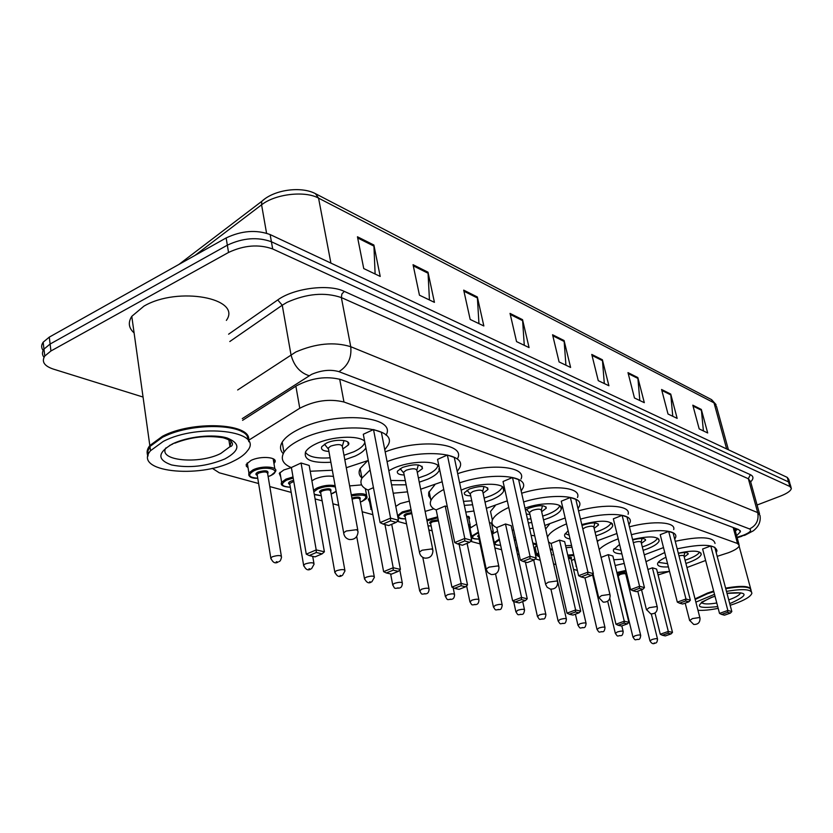 <?xml version="1.0" encoding="UTF-8"?>
<svg xmlns="http://www.w3.org/2000/svg" width="833" height="833" viewBox="0 0 833 833"><rect width="100%" height="100%" fill="white"/><g stroke="black" fill="none" stroke-linecap="round" stroke-linejoin="round"><path stroke-width="1.25" d="M574.583 560.047L573.75 559.505M535.442 548.978L534.328 547.968M493.032 536.993L492.449 536.671M493.448 533.349L497.582 531.256M470.458 530.611L469.531 529.986M469.25 528.653L476.705 524.092M425.122 511.4L433.878 508.796M395.769 506.402L400.184 503.549L409.357 501.112M369.654 502.091L368.311 499.311L369.675 497.738M311.896 480.818L315.061 478.965C321.423 476.393 327.556 475.549 333.45 476.434M280.742 476.934L279.274 473.352L283.814 469.947L291.321 467.625M248.047 467.677L246.349 466.22L246.214 464.418L250.952 460.451C260.823 455.474 278.628 457.13 274.682 462.565L273.953 463.492M717.192 556.34L728.5 552.695C735.05 550.186 738.652 547.822 739.298 545.584L737.507 543.491L343.967 402.006C329.451 398.507 314.718 400.59 299.765 408.253L248.89 440.105M439.491 468.771L438.814 469.166M503.955 489.033L503.371 489.377M658.08 574.937L669.243 571.428M627.832 582.652L628.884 582.569M212.269 468.292L219.287 472.8L258.615 483.525M269.809 486.576L291.186 492.407M315.082 498.915L322.152 500.841M332.908 503.778L338.698 505.36M362.178 511.754L372.872 514.669M397.32 521.333L406.535 523.842M428.839 529.934L432.14 530.829M470.655 541.325L480.058 543.887M494.864 547.927L501.581 549.759M517.428 554.08L519.136 554.549M535.213 558.933L540.242 560.297M553.862 564.014L555.934 564.576M573.552 569.376L577.373 570.418M604.945 627.343L592.482 574.541L593.304 574.76M619.106 581.798L619.627 581.944M615.17 565.513L624.219 563.441M566.055 547.708L571.969 547.198M531.09 535.307L534.744 535.838M489.408 522.551L492.147 523.488M492.751 524.707L492.084 525.977M466.532 515.752L469.573 518.438L468.989 519.323M393.468 494.552L393.874 496.614M349.641 485.899L361.595 484.889M365.999 489.054L365.541 489.637M736.622 535.702L740.464 531.725L738.684 529.59L340.895 379.556C326.359 375.85 311.625 377.89 296.683 385.689L242.58 420.332M737.663 529.205L735.331 530.933M143.057 397.049L53.145 369.029C44.159 365.926 41.379 361.595 44.784 356.024L50.938 350.985L228.544 252.451C244.048 245.194 258.761 244.027 272.683 248.952L789.861 486.482L791.35 488.419C790.871 490.835 787.279 493.386 780.563 496.051L757.093 505.017M43.16 350.433C41.161 347.85 41.161 345.112 43.16 342.207L49.282 337.126L226.139 237.946C241.591 230.647 256.252 229.523 270.142 234.562L787.268 477.413L788.559 481.943L790.048 483.89L788.559 481.943L271.402 241.747L788.559 481.943L789.861 486.482M226.139 237.946L227.336 245.183C242.819 237.905 257.512 236.759 271.402 241.747C257.512 236.759 242.819 237.905 227.336 245.183L50.105 344.039L227.336 245.183L228.544 252.451M43.993 357.305C41.962 354.733 41.952 352.005 43.962 349.11L50.105 344.039L43.962 349.11C41.952 352.005 41.962 354.733 43.993 357.305M357.451 236.78L363.74 268.559L380.212 276.431L373.892 245.027L357.451 236.78M375.121 274.005L373.892 245.027M413.053 264.696L419.457 295.194L434.43 302.348L428.006 272.204L413.053 264.696M429.443 299.963L428.006 272.204M463.7 290.134L470.176 319.445L483.848 325.974L477.351 296.985L463.7 290.134M478.954 323.631L477.351 296.985M510.035 313.395L516.543 341.603L529.07 347.59L522.551 319.674L510.035 313.395M524.28 345.299L522.551 319.674M692.806 405.171L699.189 428.912L707.696 432.973L701.334 409.451L692.806 405.171M703.406 430.921L701.334 409.451M661.579 389.49L668.014 414.011L677.156 418.374L670.732 394.082L661.579 389.49M672.772 416.281L670.732 394.082M627.988 372.622L634.465 397.976L644.315 402.672L637.839 377.568L627.988 372.622M639.827 400.538L637.839 377.568M591.763 354.431L598.271 380.671L608.902 385.752L602.394 359.773L591.763 354.431M604.321 383.565L602.394 359.773M552.571 334.751L559.089 361.939L570.605 367.447L564.087 340.541L552.571 334.751M565.93 365.208L564.087 340.541M787.268 477.413L788.757 479.381L789.757 482.859M695.034 598.885L707.456 593.086L713.652 591.066M725.626 588.129C742.016 585.318 750.471 585.953 751.012 590.045M695.139 599.302L707.675 593.419L713.756 591.43M725.72 588.504C737.653 586.328 745.587 586.213 749.533 588.171M695.18 599.468L707.613 593.679L713.808 591.659M725.782 588.723C738.423 586.422 746.587 586.39 750.273 588.608L751.449 591.69M695.867 602.124L714.506 594.325M726.491 591.388C742.89 588.577 751.356 589.191 751.876 593.252C750.825 596.48 745.056 599.999 734.581 603.821L730.166 605.268M718.192 608.34C709.976 609.995 703.239 610.641 697.971 610.266M645.981 561.702L664.744 552.518M677.187 548.843C702.302 543.543 715.578 544.22 716.984 550.863L716.213 552.654M705.624 560.474L686.954 567.544M675.251 541.294C700.334 536.015 713.589 536.744 715.026 543.48M678.291 553.174C692.796 550.134 700.428 550.551 701.219 554.414L701.219 554.403C700.428 556.913 696.44 559.537 689.255 562.285L685.903 563.441M668.389 566.909C660.933 567.283 657.32 566.201 657.56 563.639C658.122 561.713 660.923 559.599 665.952 557.287M710.799 545.948L702.625 549.009L719.514 613.4L727.855 610.464L710.799 545.948L714.797 547.333L731.832 611.557L730.416 613.098L727.573 612.328L721.617 614.421L724.471 615.181L730.416 613.098M669.524 571.386L657.476 572.542M662.329 635.246L665.338 635.923L671.065 633.913L668.066 633.236L662.329 635.246L660.267 634.246L668.305 631.424L672.491 632.393L656.612 569.074L652.406 567.814L647.918 569.501M727.573 612.328L727.855 610.464L731.832 611.557M668.066 633.236L668.305 631.424L652.406 567.814M660.267 634.246L654.998 612.994M672.491 632.393L671.065 633.913M721.617 614.421L719.514 613.4M699.574 552.06C698.293 554.372 694.493 556.736 688.183 559.141L685.07 560.224M667.566 563.649L658.237 562.348M684.226 556.965L688.214 554.007C687.891 552.31 684.611 552.102 678.343 553.372M699.897 617.763L684.039 556.205C683.893 555.319 682.206 555.195 678.978 555.819M599.177 549.457C602.571 546.031 608.496 542.647 616.941 539.326L618.232 538.836M631.383 534.703C655.425 528.278 678.124 529.788 675.688 537.254L674.74 539.315M663.495 547.593L644.273 554.84M629.436 526.81C653.426 520.375 676.115 521.979 673.71 529.538M632.57 539.513C649.282 535.713 658.153 536.14 659.174 540.794C658.278 543.418 654.28 546.136 647.168 548.926L643.149 550.321M621.887 553.851C615.795 553.674 612.973 552.341 613.432 549.863L619.596 544.438M668.691 531.412L660.225 534.671L677.323 602.113L685.965 599L668.691 531.412L673.106 532.943L690.359 600.197L688.849 601.811L685.705 600.957L679.53 603.186L682.685 604.029L688.849 601.811M623.167 559.11L613.786 559.776M618.128 625.271L621.439 626.02L627.364 623.896L624.063 623.136L618.128 625.271L615.962 624.219L624.271 621.231L628.884 622.303L612.88 556.028L608.257 554.643L601.072 557.402M597.313 541.648L598.521 540.492M685.705 600.957L685.965 599L690.359 600.197M624.063 623.136L624.271 621.231L608.257 554.643M615.962 624.219L609.818 598.458M628.884 622.303L627.364 623.896M679.53 603.186L677.323 602.113M657.56 538.097C656.383 540.575 652.541 543.085 646.054 545.636L642.305 546.937M621.043 550.394L614.025 548.676M641.41 543.345L645.575 540.221C644.909 538.014 640.608 537.92 632.684 539.961M657.206 606.83L641.191 542.46C640.587 541.179 637.974 541.242 633.351 542.647M580.497 519.136C606.934 511.587 633.403 513.576 630.092 522.353L628.915 524.707M616.93 533.495L597.136 540.888M578.539 510.848C604.914 503.288 631.372 505.392 628.092 514.284M581.778 524.551C601.062 519.73 611.38 520.156 612.755 525.821C611.745 528.591 607.736 531.371 600.749 534.182L595.939 535.869M570.064 539.003C565.878 538.274 564.097 536.796 564.691 534.578L568.137 530.715M622.136 515.346L613.348 518.824L630.602 589.618L639.577 586.297L622.136 515.346L627.02 517.033L644.461 587.629L642.826 589.327L639.338 588.379L632.934 590.743L636.433 591.68L642.826 589.327M571.563 545.469L565.586 545.709M551.144 543.605L548.551 541.971M547.468 537.191C549.343 532.849 555.705 528.403 566.534 523.853M559.537 540.117L551.113 543.449L567.013 613.15L575.613 609.964L559.537 540.117L564.649 541.637L580.726 611.151L579.091 612.817L575.436 611.984L569.293 614.254L572.958 615.077L579.091 612.817M545.615 529.038L549.52 524.103M639.338 588.379L639.577 586.297L644.461 587.629M575.436 611.984L575.613 609.964L580.726 611.151M569.293 614.254L567.013 613.15M632.934 590.743L630.602 589.618M611.193 522.718C610.11 525.373 606.247 528.049 599.604 530.725L595.085 532.318M594.137 528.33L598.51 525.019C597.282 522.218 591.951 522.291 582.506 525.248L581.986 525.456M569.199 535.275L565.211 533.536M609.995 594.741L593.887 527.299C593.242 525.8 590.399 525.842 585.36 527.414L582.819 528.955M523.624 501.935C552.716 492.938 584.016 495.552 579.487 505.985L578.029 508.682M565.17 517.97L544.803 525.467M521.666 493.219C550.696 484.192 581.965 486.961 577.488 497.509M525.009 508.14C542.241 501.726 564.316 502.559 561.234 509.317C560.078 512.191 556.1 515.033 549.301 517.845L543.522 519.886M531.756 522.541L528.33 522.968M511.764 521.073L510.858 516.949M570.376 497.488L561.265 501.206L578.602 575.707L587.931 572.156L570.376 497.488L575.832 499.373L593.367 573.645L591.617 575.426L587.723 574.364L581.059 576.905L584.974 577.946L591.617 575.426M533.016 528.132L529.611 528.705M513.753 530.111L512.16 530.121M496.812 527.716C492.657 525.883 491.178 523.332 492.365 520.073C494.115 515.95 499.581 511.733 508.765 507.432M505.496 523.988L496.78 527.56L512.649 600.843L521.562 597.448L505.496 523.988L511.181 525.685L527.247 598.771L525.488 600.52L521.416 599.593L515.054 602.009L519.136 602.936L525.488 600.52M491.741 517.178L490.512 511.483L495.208 505.714M587.723 574.364L587.931 572.156L593.367 573.645M521.416 599.593L521.562 597.448L527.247 598.771M515.054 602.009L512.649 600.843M581.059 576.905L578.602 575.707M559.734 505.673L559.672 505.902C558.547 508.703 554.695 511.472 548.114 514.211L542.679 516.137M541.669 511.701L546.271 508.203C545.063 504.933 539.336 504.902 529.09 508.12L525.446 510.088M526.352 514.117L529.923 514.357M530.913 518.792L527.487 519.209M557.506 581.299L541.388 510.494C540.742 508.755 537.691 508.734 532.235 510.442L529.486 512.42L529.653 513.149M459.618 482.848C491.616 471.926 529.257 475.424 522.999 487.93L521.177 491.012M507.307 500.82L486.357 508.349M457.692 473.654C489.606 462.7 527.206 466.365 521 479.027M503.913 488.856L503.33 489.2M461.159 490.179L461.576 489.991C479.87 481.766 508.13 482.619 503.726 491.012C502.403 493.979 498.478 496.853 491.959 499.644L485.014 502.101M472.603 504.756L464.356 505.371M512.514 477.517L503.049 481.526L520.365 560.13L530.059 556.309L512.514 477.517L518.626 479.621L536.171 557.985L534.265 559.859L529.903 558.672L522.978 561.39L527.372 562.567L534.265 559.859M473.925 511.014L465.772 512.128M436.221 510.004C430.984 507.724 429.224 504.538 430.942 500.456C432.65 496.853 436.919 493.188 443.75 489.471M445.218 506.016L436.19 509.838L451.913 587.109L461.149 583.464L445.218 506.016L447.29 506.631M430.599 498.728L428.693 495.874L428.683 492.574L434.774 484.879M529.903 558.672L530.059 556.309L536.171 557.985M461.066 585.745L454.464 588.337L459.035 589.368L465.626 586.786L461.066 585.745L461.149 583.464L467.532 584.943L459.118 544.345M467.532 584.943L465.626 586.786M454.464 588.337L451.913 587.109M522.978 561.39L520.365 560.13M502.33 486.701L502.122 487.409C500.841 490.293 497.041 493.094 490.72 495.802L484.16 498.144M483.088 493.167L487.971 489.502C486.795 485.649 480.62 485.472 469.437 488.981L464.387 492.699C463.835 494.719 465.939 495.76 470.707 495.822M471.759 500.8L463.512 501.362M498.811 566.273L482.796 491.772C482.172 489.721 478.881 489.627 472.915 491.491L470.208 493.48L470.416 494.427M387.074 461.607C422.06 448.071 468.292 452.777 459.535 467.959L457.234 471.468M442.167 481.776L420.665 489.231M385.179 451.882C420.082 438.293 466.241 443.218 457.546 458.566M439.449 468.573L438.772 468.969M439.553 469.094L439.116 470.635C437.606 473.633 433.785 476.497 427.641 479.225L419.259 482.192M406.129 484.806L391.583 484.837M388.834 470.676L393.384 468.344C409.513 460.826 436.273 460.076 439.095 466.886M447.373 455.037L437.554 459.368L454.703 542.564L464.783 538.441L447.373 455.037L454.277 457.421L471.697 540.336L469.625 542.314L464.679 540.971L457.484 543.907L462.45 545.23L469.625 542.314M407.524 491.855L393.218 493.23M368.238 490.127C361.564 487.253 359.471 483.244 361.959 478.1L370.091 469.979M373.444 487.649L368.207 489.95L383.617 571.657L393.207 567.731L384.961 524.551M361.949 478.027C358.919 475.351 358.325 472.186 360.158 468.51L367.54 460.805M464.679 540.971L464.783 538.441L471.697 540.336M393.176 570.168L386.335 572.969L391.489 574.124L398.32 571.344L393.176 570.168L393.207 567.731L400.402 569.397L391.708 524.28M400.402 569.397L398.32 571.344M386.335 572.969L383.617 571.657M457.484 543.907L454.703 542.564M437.877 465.46L437.471 466.803C436.013 469.729 432.306 472.519 426.361 475.164L418.416 477.996M417.291 472.405L422.477 468.562C421.394 463.981 414.699 463.617 402.381 467.469L397.487 471.145C396.685 473.508 398.913 474.789 404.192 475.008M405.296 480.61L390.739 480.495M432.744 549.353L416.969 470.78C416.396 468.344 412.824 468.146 406.254 470.197L403.63 472.165L403.87 473.394M291.415 467.667C282.783 463.991 280.284 458.879 283.938 452.35C286.854 447.738 292.685 443.333 301.442 439.147C338.313 420.727 400.642 426.434 387.678 445.749L384.763 449.737M283.241 453.631C280.013 450.32 279.669 446.498 282.2 442.156C285.094 437.492 290.904 433.056 299.63 428.849C335.803 410.607 397.403 416.031 386.043 435.19M365.906 447.946C364.167 450.861 360.533 453.6 354.993 456.151L344.81 459.754M330.888 462.263C311.573 463.252 303.181 459.712 305.69 451.653C307.387 448.893 310.855 446.28 316.082 443.802C331.409 436.325 358.013 434.961 364.615 441.157M373.517 429.547L363.303 434.264L380.087 522.603L390.573 518.126L373.517 429.547L381.368 432.254L398.476 520.281L396.196 522.374L390.552 520.844L383.055 524.04L388.719 525.55L396.196 522.374M368.28 460.472L346.289 467.719M332.336 470.239L310.209 471.249M301.067 463.013L291.383 467.49L306.273 554.153L316.207 549.905L301.067 463.013L309.189 465.439L324.391 551.8L322.111 553.862L316.269 552.518L309.168 555.549L315.03 556.871L322.111 553.862M390.552 520.844L390.573 518.126L398.476 520.281M316.269 552.518L316.207 549.905L324.391 551.8M309.168 555.549L306.273 554.153M383.055 524.04L380.087 522.603M364.844 442.385L364.302 443.718C362.667 446.603 359.127 449.32 353.661 451.84L343.987 455.287M342.821 448.956L348.371 444.978C351.786 439.886 335.814 438.47 326.442 443.114L321.788 446.655C320.643 449.435 323.017 451.038 328.931 451.455M330.076 457.796C316.759 458.733 308.533 456.869 305.388 452.204M357.805 530.163L342.478 447.092C341.999 444.166 338.104 443.833 330.795 446.092L328.296 447.987L328.587 449.601M147.993 455.724C146.389 452.558 147.004 449.164 149.825 445.54L162.497 436.253C192.027 420.571 249.577 423.102 248.744 439.158M134.103 332.919C128.646 328.035 127.876 322.517 131.781 316.332L143.901 306.169C177.929 286.021 242.372 298.318 226.368 320.393M151.242 445.02L162.924 436.825L166.756 435.065C190.195 424.611 229.419 423.237 242.507 432.035M147.91 456.203C146.587 453.162 147.264 449.914 149.961 446.467L162.622 437.19L166.496 435.409C193.527 423.247 239.467 423.83 247.109 435.826L248.869 441.719M163.237 441.438C198.702 422.716 264.55 431.025 247.505 450.705C244.767 454.506 239.977 458.035 233.136 461.305C198.65 479.121 132.239 471.728 150.544 450.684L163.237 441.438M148.139 455.12L147.878 450.955L149.971 446.561M733.186 527.518L737.507 543.491M295.882 386.21L299.765 408.253M339.687 379.15L343.967 402.006M737.049 537.295L743.432 535.213C750.002 532.526 752.032 530.434 749.533 528.945L338.906 371.643C330.576 369.258 321.465 370.175 311.552 374.381L242.299 418.603M237.655 389.979L295.809 351.995C315.78 343.383 334.095 341.624 350.745 346.705L757.718 512.607L759.977 515.419C760.987 521.406 758.759 526.539 753.292 530.829L745.087 535.14M228.606 334.2L277.733 299.942C293.789 288.156 328.764 283.741 344.289 291.383L750.366 474.675L748.336 478.736L757.718 512.607C759.04 520.156 756.312 525.592 749.533 528.945M338.906 371.643C347.892 366.083 351.828 357.763 350.745 346.705L341.363 297.568C324.808 291.987 306.679 293.58 287 302.358L282.252 305.211L290.998 354.764C293.82 365.677 299.87 372.674 309.137 375.735M750.366 474.675C753.678 476.309 753.782 478.704 750.668 481.87M759.54 513.857L750.627 481.745L748.336 478.736L341.363 297.568L341.884 293.997L344.289 291.383M272.683 248.952L270.142 234.562M50.938 350.985L49.282 337.126M277.733 299.942L282.252 305.211L229.793 341.53M741.38 535.921L744.515 535.359M264.884 198.795L261.749 201.357L261.583 204.824L194.932 255.45M178.96 264.405L261.749 201.357C274.567 189.299 301.65 186.207 315.436 193.662L318.56 198.129C304.993 190.518 275.14 193.954 261.583 204.824L266.56 233.198M728.406 449.768L716.495 406.4L711.32 399.507L315.769 193.829M726.657 448.956L714.016 402.839L318.56 198.129L330.909 263.103M552.81 335.772L564.233 341.499M592.003 355.42L602.551 360.71M628.238 373.58L637.995 378.474M661.819 390.417L670.877 394.957M693.046 406.067L701.48 410.294M510.275 314.457L522.697 320.684M463.95 291.227L477.496 298.027M413.293 265.842L428.141 273.286M357.69 237.967L374.017 246.162M740.558 592.846C739.798 594.939 736.06 597.209 729.354 599.656L728.74 599.875M717.734 606.591C695.524 609.017 693.504 605.924 711.653 597.303L714.995 596.189M726.99 593.273C748.117 591.42 749.596 594.627 731.416 602.915L729.698 603.498M716.786 602.988C707.998 604.456 702.844 604.227 701.313 602.311M685.195 603.123L689.568 620.293L693.722 624.448C698.075 624.583 700.168 622.459 699.98 618.076L699.449 617.545L692.421 618.596L689.651 620.606M641.556 589.795L646.387 609.423L650.729 613.838C655.248 613.994 657.435 611.786 657.299 607.226L656.685 606.58L649.251 607.673L646.481 609.818M593.106 573.916L598.646 597.386L603.186 602.124C607.871 602.29 610.183 599.999 610.11 595.241L609.392 594.46L601.499 595.595L598.76 597.886M529.486 512.42L545.677 584.516L547.177 587.296L550.332 589.087C555.205 589.285 557.641 586.901 557.652 581.934L556.808 580.986L548.406 582.163L545.573 583.985L545.709 584.62M470.208 493.48L486.316 569.543L487.867 572.563L491.231 574.52C496.281 574.749 498.863 572.271 498.988 567.096L498.009 565.909L489.013 567.138L486.222 568.97L486.378 569.793M403.63 472.165L419.416 552.029C419.915 555.236 421.675 557.267 424.705 558.11C429.943 558.391 432.691 555.83 432.962 550.415L431.796 548.937L422.133 550.217L419.416 552.029L419.603 553.091M328.296 447.987L343.665 532.776C344.081 536.317 345.945 538.566 349.256 539.513C354.681 539.836 357.617 537.191 358.065 531.558L356.691 529.684L346.247 531.017L343.665 532.776L343.873 534.161M231.137 441.271L229.96 446.675L220.787 453.454C199.285 464.616 157.749 460.816 165.902 447.904M172.296 444.01C187.238 436.554 213.425 433.743 227.201 438.012C240.82 443.583 240.039 450.57 224.858 458.952C206.844 466.386 189.091 468.385 171.577 464.949C157.083 459.806 157.322 452.829 172.296 444.01M649.979 640.931L651.927 639.536C655.227 638.567 657.091 638.432 657.539 639.14C657.237 641.983 656.466 643.284 655.207 643.055M654.79 643.107L654.197 642.972L654.79 643.107M616.857 572.5L625.927 570.428M626.124 575.645L627.103 575.249M626.124 571.251L617.055 573.312M618.18 575.936L617.649 575.78M617.472 575.051L619.627 573.791C624.573 572.427 626.624 572.531 625.791 574.104M640.629 635.194L625.791 574.26C625.323 573.396 623.417 573.479 620.085 574.499L618.211 576.061M632.997 637.266L634.944 635.829C638.328 634.829 640.244 634.704 640.692 635.454C640.358 638.349 639.577 639.671 638.338 639.411M637.891 639.473L637.266 639.338L637.891 639.473M615.358 633.444L617.305 631.976C620.783 630.956 622.74 630.831 623.188 631.622C622.845 634.559 622.053 635.891 620.814 635.631M620.335 635.694L619.69 635.558L620.335 635.694M597.032 629.477L598.969 627.978C602.551 626.916 604.56 626.812 605.008 627.645C604.633 630.612 603.831 631.976 602.613 631.706M602.092 631.778L601.426 631.633L602.092 631.778M575.978 566.273L576.113 565.003M567.762 555.08L573.698 554.632M571.865 560.338L574.697 558.922M573.916 555.58L567.95 555.934M577.967 625.354L579.893 623.813C583.579 622.72 585.651 622.626 586.099 623.5C585.682 626.541 584.87 627.905 583.673 627.624M583.121 627.697L582.423 627.541L583.121 627.697M586.026 623.178L571.115 558.87L568.47 558.183M568.273 557.329C571.313 557.09 572.261 557.558 571.136 558.714M550.176 549.072L552.362 548.926M551.8 554.986L552.352 554.809M552.571 549.842L550.374 549.957M558.131 621.064L560.047 619.481C563.847 618.357 565.971 618.263 566.419 619.2C565.982 622.261 565.17 623.657 563.972 623.365M563.379 623.448L562.65 623.292L563.379 623.448M566.336 618.836L550.998 552.727M536.806 555.424L536.681 554.497L538.524 552.654M550.759 551.675L551.446 553.174M538.753 553.653C536.837 555.174 537.077 556.194 539.451 556.746M532.818 543.012L536.567 543.918M533.963 548.114C537.524 545.875 537.212 544.501 533.037 543.98M537.462 616.587L539.367 614.962C543.283 613.806 545.469 613.723 545.917 614.712C545.438 617.836 544.615 619.242 543.449 618.929M542.804 619.023L542.044 618.867L542.804 619.023M516.127 548.197L517.47 546.969M517.699 548.031C516.148 549.395 516.366 550.363 518.345 550.946M494.354 543.647L494.229 542.543L499.279 539.097M513.701 537.129L515.481 537.972M515.731 539.097L514.544 540.971M514.513 540.856L513.951 538.264M515.919 611.932L517.814 610.256C521.854 609.058 524.092 608.996 524.551 610.048C524.03 613.192 523.207 614.608 522.062 614.306M521.354 614.421L520.563 614.244L521.354 614.421M499.477 540.034C493.282 543.231 493.667 544.98 500.612 545.282C495.708 545.261 493.573 544.334 494.229 542.543L492.522 534.619M471.759 537.379L471.634 536.181L478.402 532.089M491.158 530.652L493.584 532.901L492.084 534.994M492.064 534.89C493.615 533.484 493.386 532.443 491.397 531.777M478.6 533.037L476.955 533.651C470.437 537.118 471.134 538.92 479.027 539.055M478.611 537.056L477.59 536.181L478.985 534.869M479.214 535.911L478.631 537.17M493.438 607.059L495.312 605.352C499.488 604.112 501.799 604.05 502.247 605.175C501.674 608.371 500.841 609.808 499.738 609.475M498.977 609.6L498.155 609.423L498.977 609.6M468.281 524.04L470.478 526.394L469.177 528.309M469.156 528.205L469.968 526.487L468.531 525.238M469.947 601.978L471.801 600.218C476.122 598.937 478.506 598.896 478.944 600.093C478.756 602.759 477.913 604.206 476.424 604.435M475.601 604.581L474.737 604.394L475.601 604.581M426.808 519.792L437.617 516.845M437.825 517.845L427.027 520.864M430.703 523.718C428.964 523.082 429.359 522.166 431.869 520.958L438.22 519.813M438.439 520.885L432.473 521.822L430.588 523.166L430.723 523.832M445.395 596.667L447.227 594.856C451.705 593.523 454.152 593.502 454.589 594.783C454.349 597.49 453.506 598.948 452.069 599.156M451.163 599.323L450.257 599.135L451.163 599.323M428.027 525.842L431.14 525.894M397.58 515.679L402.277 511.92L411.033 509.629M411.231 510.639L402.901 512.805C396.321 516.502 397.206 518.522 405.556 518.855M405.109 516.585C403.328 515.919 403.703 514.971 406.223 513.742L411.617 512.566M411.825 513.607L406.848 514.627L404.984 515.971L405.13 516.699M419.697 591.107L421.508 589.233C426.142 587.869 428.683 587.859 429.099 589.223C428.839 591.951 427.995 593.419 426.569 593.637M425.58 593.825L424.632 593.627L425.58 593.825M392.78 585.276L392.666 584.589L394.55 583.35C399.371 581.934 401.985 581.955 402.401 583.412C402.068 586.182 401.225 587.661 399.871 587.838M398.788 588.067L397.789 587.848L398.788 588.067M370.789 509.338L371.372 506.714M371.664 508.265L372.028 510.223M351.287 494.812C361.855 492.772 367.093 493.605 366.989 497.332C367.291 498.04 365.739 499.352 362.313 501.258M360.356 501.987L362.053 501.32C369.508 495.75 365.989 493.938 351.484 495.885M364.552 579.174L364.427 578.404L366.281 577.186C371.289 575.707 373.996 575.749 374.392 577.311L371.872 581.767M370.675 582.028L369.644 581.798L370.675 582.028M374.246 576.54L359.918 499.613C359.554 497.863 356.941 497.697 352.078 499.123M351.87 498.009C358.461 496.447 361.168 496.916 359.981 499.425M313.552 490.21L317.175 487.93C323.589 485.389 329.576 484.639 335.137 485.691M331.128 493.917L336.157 491.324M335.376 487.024C330.253 485.733 324.412 486.347 317.862 488.888L313.833 491.803M320.778 493.084C318.841 492.313 319.143 491.262 321.694 489.96C328.775 488.034 331.794 488.461 330.763 491.241M344.831 570.064L330.68 491.428C330.264 489.523 327.504 489.356 322.381 490.918L320.622 492.22L320.788 493.198M334.897 572.75L334.772 571.907L336.594 570.709C341.811 569.168 344.612 569.241 344.987 570.917L342.488 575.374M341.166 575.676L340.072 575.447L341.166 575.676M314.27 494.281L321.236 495.687M281.669 484.567L281.648 482.297L285.927 479.121L293.008 476.945M293.206 478.09L286.646 480.1C280.034 484.129 281.252 486.493 290.29 487.18M289.832 484.462C287.843 483.64 288.124 482.567 290.675 481.235L293.58 480.308M293.778 481.443L289.665 483.494L289.853 484.577M303.733 566.003L303.597 565.076L305.378 563.889C310.824 562.296 313.718 562.4 314.072 564.201L311.594 568.647M310.136 569.012L308.991 568.762L310.136 569.012M248.88 475.445L248.9 472.946L253.055 469.843C262.343 465.21 279.065 466.688 275.338 471.738L270.964 475.497M268.143 476.559L270.61 475.591C283.335 470.051 265.821 464.97 253.805 470.853C247.203 474.987 248.515 477.444 257.751 478.236M257.282 475.393C255.231 474.529 255.481 473.415 258.043 472.051C265.644 469.999 268.892 470.52 267.789 473.623M281.346 556.09L267.685 473.821C267.32 471.634 264.353 471.374 258.792 473.061L257.105 474.31L257.303 475.508M270.923 558.901L270.777 557.871L272.506 556.715C278.201 555.059 281.2 555.195 281.523 557.131C280.898 559.963 280.086 561.442 279.097 561.557M277.472 561.983L276.264 561.723L277.472 561.983M734.966 529.611L736.664 528.83M734.539 528.028L738.975 544.407M274.682 462.565L274.151 459.389M469.573 518.438L469.239 516.845M492.657 525.102L492.47 524.249M740.131 530.527L740.464 531.725M791.058 487.388L790.048 483.89M44.784 356.024L43.16 342.207M737.174 537.754L742.005 536.213M711.621 399.673L716.047 404.588M750.585 588.473L739.121 546.146M740.641 592.867L727.011 593.367M715.026 596.272L712.038 597.271M701.74 602.113L711.903 597.323M701.219 554.414L700.834 552.935M688.214 554.007L688.037 553.341M684.018 555.986L684.82 552.529M659.174 540.794L658.705 538.941M645.575 540.221L645.367 539.378M641.171 542.158L642.056 538.472M612.755 525.821L612.182 523.478M598.51 525.019L598.25 523.967M593.867 526.904L594.856 522.957M561.234 509.317L560.547 506.329M492.365 520.073L490.512 511.483M546.271 508.203L545.969 506.86M541.367 509.963L542.47 505.735M529.455 512.826L526.508 509.38M503.726 491.012L502.882 487.17M430.942 500.456L429.11 491.408M487.971 489.502L487.597 487.763M482.765 491.054L484.004 486.514M470.145 493.979L467.001 490.21M361.959 478.1L360.158 468.51M422.477 468.562L422.019 466.303M416.937 469.822L418.333 464.939M403.516 472.78L400.132 468.635M283.938 452.35L282.2 442.156M348.371 444.978L347.819 442.021M342.446 445.78L344.029 440.532M328.098 448.737L324.474 444.166M228.856 439.762L229.96 446.675C232.022 446.759 236.801 441.709 223.129 437.752C206.813 435.138 190.705 436.95 174.795 443.187M169.609 445.436L172.67 444.093M150.544 450.684L149.961 446.467M149.825 445.54L131.781 316.332M657.476 638.911L651.312 613.931M655.061 643.107C653.187 644.378 651.468 643.576 649.917 640.702L637.776 591.191M627.114 575.28L626.26 575.613M618.148 575.832L632.934 637.006C635.725 641.514 634.913 639.203 638.172 639.473M623.126 631.341L621.814 625.885M620.637 635.704C617.284 635.444 618.055 637.734 615.295 633.174L607.694 601.207M576.561 566.95L574.374 559.172M602.405 631.778C598.927 631.529 599.718 633.809 596.959 629.186L584.974 577.946M574.708 558.974L571.917 560.317M583.454 627.707C579.872 627.457 580.663 629.748 577.894 625.031L575.405 614.181M539.461 556.829L536.681 554.497L535.109 547.479M563.722 623.459C559.922 623.23 560.807 625.479 558.058 620.71L550.936 589.191M536.889 545.386L533.974 548.156M545.834 614.327L533.724 560.078M543.178 619.034C539.253 618.825 540.107 621.054 537.379 616.201L525.394 562.036M516.606 550.342L518.365 551.05M524.457 609.621L522.697 601.582M521.75 614.431C517.762 614.275 518.459 616.378 515.825 611.495L513.628 601.322M478.579 536.921L493.344 606.591C495.968 611.547 495.198 609.485 499.394 609.621M502.143 604.706L495.552 573.906M493.292 531.569L491.46 523.093M479.037 539.097C473.415 539.19 470.947 538.222 471.634 536.181L469.854 527.695M478.84 599.573L467.094 543.345M470.166 524.925L468.344 516.273M476.039 604.591C471.645 604.477 472.467 606.507 469.854 601.468L466.615 585.828M430.671 523.551L445.291 596.095C447.904 601.228 447.009 599.229 451.632 599.344M454.474 594.21L453.152 587.702M428.037 525.925L431.15 525.935M405.077 516.418L419.593 590.482C422.185 595.678 421.154 593.752 426.079 593.846M428.974 588.598L422.789 557.371M397.82 516.929C398.236 518.251 400.819 518.907 405.567 518.907M402.266 582.715L399.809 569.949M372.101 510.577L370.695 507.62L368.957 498.405M399.319 588.088C394.124 588.004 395.248 589.889 392.666 584.589L390.635 573.937M366.582 495.156L365.354 488.669M371.247 582.048C368.686 583.787 366.416 582.569 364.427 578.404L356.711 536.494M360.366 502.028L362.168 501.331M336.168 491.439L333.346 493.094M320.736 492.897L334.772 571.907C336.719 576.217 339.052 577.488 341.769 575.707M314.333 494.625L321.246 495.739M331.138 493.969L333.179 493.178M289.801 484.265L303.597 565.076C305.513 569.553 307.908 570.876 310.782 569.033M313.906 563.254L312.708 556.35M290.3 487.243C283.022 486.857 280.138 485.202 281.648 482.297L279.982 472.446M257.251 475.185L270.777 557.871C272.641 562.525 275.098 563.91 278.16 562.015M274.838 468.792L273.151 458.733M257.761 478.309C251.066 478.486 248.109 476.695 248.9 472.946L247.266 462.867M268.153 476.622L270.735 475.601"/></g></svg>
